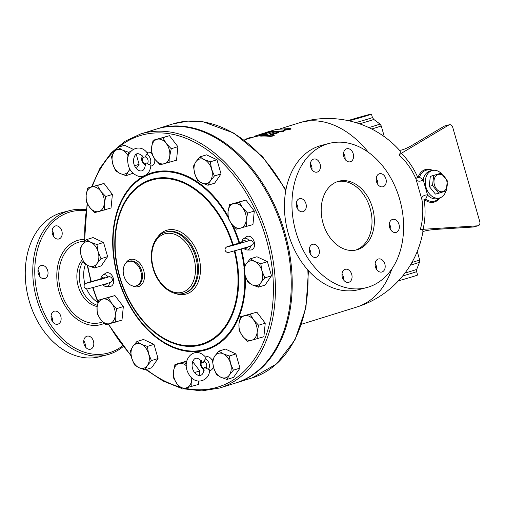 <?xml version="1.0" encoding="UTF-8"?>
<svg xmlns="http://www.w3.org/2000/svg" width="505" height="505" viewBox="0 0 505 505"><rect width="100%" height="100%" fill="white"/><g stroke="black" fill="none" stroke-linecap="round" stroke-linejoin="round"><path stroke-width="0.76" d="M372.507 207.839A35.47 25.888 -104.5 0 1 356.669 249.88A35.47 25.888 -104.5 0 1 322.72 222.03A35.47 25.888 -104.5 0 1 338.887 181.2A35.47 25.888 -104.5 0 1 372.507 207.839M337.719 181.541A35.47 25.888 -104.5 0 1 370.159 208.445A35.47 25.888 -104.5 0 1 355.488 250.145M305.885 208.704A6.742 4.917 -104.5 0 1 302.943 211.683A6.742 4.917 -104.5 0 1 296.492 206.393A6.742 4.917 -104.5 0 1 299.56 198.635A6.742 4.917 -104.5 0 1 304.944 201.426A6.742 4.917 -104.5 0 1 305.885 208.704M297.805 209.259A6.742 4.917 75.5 0 0 296.246 203.25M317.273 172.06A6.742 4.917 -104.5 0 1 317.102 172.11A6.742 4.917 -104.5 0 1 310.651 166.814A6.742 4.917 -104.5 0 1 313.725 159.062A6.742 4.917 -104.5 0 1 320.145 164.239A6.742 4.917 -104.5 0 1 317.273 172.06M311.964 169.686A6.742 4.917 75.5 0 0 310.411 163.67M346.525 160.88A6.742 4.917 -104.5 0 1 343.488 154.025A6.742 4.917 -104.5 0 1 346.847 148.741A6.742 4.917 -104.5 0 1 353.298 154.038A6.742 4.917 -104.5 0 1 350.224 161.796A6.742 4.917 -104.5 0 1 346.525 160.88M345.085 159.372A6.742 4.917 75.5 0 0 343.533 153.356M377.765 184.357A6.742 4.917 75.5 0 0 377.462 180.986A6.742 4.917 75.5 0 0 376.206 178.347M376.515 181.724A6.742 4.917 -104.5 0 1 379.526 173.733A6.742 4.917 -104.5 0 1 385.978 179.029A6.742 4.917 -104.5 0 1 382.904 186.781A6.742 4.917 -104.5 0 1 376.515 181.724M390.857 230.015A6.742 4.917 75.5 0 0 389.298 224.005M389.671 222.37A6.742 4.917 -104.5 0 1 392.619 219.391A6.742 4.917 -104.5 0 1 399.064 224.681A6.742 4.917 -104.5 0 1 395.996 232.439A6.742 4.917 -104.5 0 1 390.611 229.649A6.742 4.917 -104.5 0 1 389.671 222.37M376.692 269.594A6.742 4.917 75.5 0 0 375.139 263.585M378.283 259.014A6.742 4.917 -104.5 0 1 378.453 258.97A6.742 4.917 -104.5 0 1 384.905 264.26A6.742 4.917 -104.5 0 1 381.83 272.018A6.742 4.917 -104.5 0 1 375.411 266.842A6.742 4.917 -104.5 0 1 378.283 259.014M343.57 279.909A6.742 4.917 75.5 0 0 342.018 273.899M349.031 270.194A6.742 4.917 -104.5 0 1 352.067 277.049A6.742 4.917 -104.5 0 1 348.709 282.333A6.742 4.917 -104.5 0 1 342.257 277.043A6.742 4.917 -104.5 0 1 345.332 269.285A6.742 4.917 -104.5 0 1 349.031 270.194M310.897 254.918A6.742 4.917 75.5 0 0 310.588 251.547A6.742 4.917 75.5 0 0 309.338 248.908M319.04 249.356A6.742 4.917 -104.5 0 1 316.035 257.342A6.742 4.917 -104.5 0 1 309.584 252.052A6.742 4.917 -104.5 0 1 312.652 244.294A6.742 4.917 -104.5 0 1 319.04 249.356M321.609 145.364A74.494 54.363 75.5 0 0 288.336 233.657A74.494 54.363 75.5 0 0 358.916 289.605M295.848 231.713A74.494 54.363 75.5 0 0 366.434 287.654A74.494 54.363 75.5 0 0 400.408 201.943A74.494 54.363 75.5 0 0 329.127 143.42A74.494 54.363 75.5 0 0 295.848 231.713M38.361 268.496A6.742 4.917 -104.5 0 1 41.309 265.516A6.742 4.917 -104.5 0 1 47.76 270.806A6.742 4.917 -104.5 0 1 44.686 278.564A6.742 4.917 -104.5 0 1 39.308 275.774A6.742 4.917 -104.5 0 1 38.361 268.496M39.548 276.14A6.742 4.917 75.5 0 0 37.995 270.131M55.304 225.987A6.742 4.917 -104.5 0 1 55.468 225.937A6.742 4.917 -104.5 0 1 61.919 231.233A6.742 4.917 -104.5 0 1 58.845 238.991A6.742 4.917 -104.5 0 1 52.432 233.809A6.742 4.917 -104.5 0 1 55.304 225.987M53.713 236.561A6.742 4.917 75.5 0 0 52.154 230.551M86.759 348.305A6.742 4.917 -104.5 0 1 83.716 341.449A6.742 4.917 -104.5 0 1 87.075 336.166A6.742 4.917 -104.5 0 1 93.526 341.456A6.742 4.917 -104.5 0 1 90.458 349.214A6.742 4.917 -104.5 0 1 86.759 348.305M85.32 346.79A6.742 4.917 75.5 0 0 83.761 340.78M51.39 319.16A6.742 4.917 -104.5 0 1 54.401 311.175A6.742 4.917 -104.5 0 1 60.852 316.471A6.742 4.917 -104.5 0 1 57.778 324.223A6.742 4.917 -104.5 0 1 51.39 319.16M52.64 321.799A6.742 4.917 75.5 0 0 52.337 318.421A6.742 4.917 75.5 0 0 51.087 315.789M247.942 282.257L245.114 275.421L243.877 268.086L246.295 263.698L250.297 258.812L254.747 261.508A12.77 8.724 -107.3 0 0 246.295 263.698A12.77 8.724 -107.3 0 0 245.114 275.421A12.77 8.724 -107.3 0 0 252.386 284.953L247.942 282.257M258.427 287.156L252.386 284.953A12.77 8.724 -107.3 0 0 260.839 282.762L258.427 287.156L265.049 285.091L271.469 275.818L267.404 261.647L256.919 256.748L250.297 258.812M140.497 134.021L156.323 129.097A133.017 90.887 72.7 0 1 282.655 229.068A133.017 90.887 72.7 0 1 235.431 383.099L219.606 388.029A133.017 90.887 -107.3 0 0 266.829 233.998A133.017 90.887 -107.3 0 0 140.497 134.021L124.855 141.356L111.182 152.901L99.965 168.228L91.575 186.793M229.516 204.626L233.6 203.61A12.77 8.724 -107.3 0 0 228.045 211.645L229.516 204.626L245.903 200.037L254.299 211.046L252.942 224.58L236.555 229.169L231.561 223.917L228.159 218.166L228.045 211.645A12.77 8.724 -107.3 0 0 231.561 223.917A12.77 8.724 -107.3 0 0 240.639 228.153A12.77 8.724 -107.3 0 0 246.2 220.123L246.314 226.644M199.866 156.916L204.31 159.612L210.351 161.815L211.582 169.143L214.41 175.986L210.408 180.866A12.77 8.724 -107.3 0 0 211.582 169.143A12.77 8.724 -107.3 0 0 204.31 159.612A12.77 8.724 -107.3 0 0 195.858 161.802A12.77 8.724 -107.3 0 0 194.684 173.524L193.447 166.189L195.858 161.802L199.866 156.916L206.488 154.852L216.973 159.75L221.032 173.922L214.612 183.195L207.991 185.259L201.956 183.056L197.505 180.361L194.684 173.524A12.77 8.724 -107.3 0 0 201.956 183.056A12.77 8.724 -107.3 0 0 210.408 180.866L207.991 185.259M153.103 140.264L162.862 137.739L166.265 143.489L171.258 148.748L169.787 155.761A12.77 8.724 -107.3 0 0 166.265 143.489A12.77 8.724 -107.3 0 0 157.188 139.247A12.77 8.724 -107.3 0 0 151.626 147.277A12.77 8.724 -107.3 0 0 155.142 159.548L151.74 153.798L151.626 147.277L153.103 140.264L169.484 135.675L177.886 146.684L176.523 160.218L160.142 164.807L155.142 159.548A12.77 8.724 -107.3 0 0 164.226 163.79A12.77 8.724 -107.3 0 0 169.787 155.761L169.901 162.282M136.18 154.12L139.109 164.333L136.23 168.5M132.929 173.266L126.067 175.671L120.032 173.468A12.77 8.724 -107.3 0 0 128.485 171.283L126.067 175.671M128.314 156.171A12.77 8.724 -107.3 0 0 122.387 150.029A12.77 8.724 -107.3 0 0 113.934 152.213L117.943 147.327L124.565 145.27L133.194 149.297M87.624 188.024L97.383 185.499L100.785 191.25L105.779 196.502L104.301 203.521A12.77 8.724 -107.3 0 0 100.785 191.25A12.77 8.724 -107.3 0 0 91.708 187.008A12.77 8.724 -107.3 0 0 86.147 195.037L87.624 188.024L104.005 183.435L112.4 194.444L111.043 207.978L98.746 211.551A12.77 8.724 -107.3 0 0 104.301 203.521L104.421 210.042M86.45 239.641L90.894 242.337L96.935 244.534L98.172 251.869A12.77 8.724 -107.3 0 0 90.894 242.337A12.77 8.724 -107.3 0 0 82.441 244.527L86.45 239.641L93.072 237.577L103.557 242.476L107.622 256.641L101.202 265.914L94.574 267.978L88.539 265.781A12.77 8.724 -107.3 0 0 96.992 263.591A12.77 8.724 -107.3 0 0 98.172 251.869L100.994 258.705L96.992 263.591L94.574 267.978M101.17 278.735C90.338 282.263 83.552 282.503 84.165 286.31C83.622 288.008 87.415 289.453 88.205 288.727L93.949 287.25C101.947 284.877 109.945 283.002 111.447 281.645C114.061 279.719 110.797 275.844 108.493 276.847L108.095 276.961A6.047 4.128 -107.3 0 0 102.761 275.206L105.602 273.249A7.095 4.848 72.7 0 1 113.253 278.135A7.095 4.848 72.7 0 1 109.73 286.499L106.277 286.499A6.047 4.128 -107.3 0 0 109.636 282.598M248.271 240.885L248.959 240.481A6.047 4.128 -107.3 0 0 243.625 238.726L246.465 236.769A7.095 4.848 72.7 0 1 254.192 241.876A7.095 4.848 72.7 0 1 250.594 250.019L247.141 250.019A6.047 4.128 -107.3 0 0 250.505 246.118M146.936 152.605A7.095 4.848 72.7 0 1 147.782 152.251A7.095 4.848 72.7 0 1 151.696 153.406M154.675 158.917A7.095 4.848 72.7 0 1 150.856 165.993M136.88 341.538L143.508 339.474L153.987 344.372L158.052 358.537L151.633 367.81L145.011 369.875L138.97 367.678L134.526 364.982L131.698 358.14L130.46 350.811L132.878 346.417L136.88 341.538L141.331 344.233L147.365 346.43L148.603 353.765A12.77 8.724 -107.3 0 0 141.331 344.233A12.77 8.724 -107.3 0 0 132.878 346.417A12.77 8.724 -107.3 0 0 131.698 358.14A12.77 8.724 -107.3 0 0 138.97 367.678A12.77 8.724 -107.3 0 0 147.422 365.487A12.77 8.724 -107.3 0 0 148.603 353.765L151.431 360.602L147.422 365.487L145.011 369.875M186.402 365.835A12.77 8.724 -107.3 0 0 179.06 363.499A12.77 8.724 -107.3 0 0 173.499 371.528L174.976 364.515L186.863 361.088M192.632 361.593L199.759 370.929L199.292 375.524M198.724 381.18L198.396 384.463L182.015 389.058L177.015 383.8L173.613 378.049L173.499 371.528A12.77 8.724 -107.3 0 0 177.015 383.8A12.77 8.724 -107.3 0 0 186.099 388.042A12.77 8.724 -107.3 0 0 191.654 380.006A12.77 8.724 -107.3 0 0 191.723 377.936M218.804 351.12L225.432 349.062L235.911 353.954L239.976 368.126L233.556 377.399L226.934 379.463L220.893 377.26L216.449 374.565L213.621 367.728L212.384 360.393L214.802 356.006L218.804 351.12L223.254 353.816A12.77 8.724 -107.3 0 0 214.802 356.006A12.77 8.724 -107.3 0 0 213.621 367.728A12.77 8.724 -107.3 0 0 220.893 377.26A12.77 8.724 -107.3 0 0 229.346 375.07L226.934 379.463M240.456 316.755L256.837 312.166L265.239 323.168L263.875 336.709L251.578 340.282L247.494 341.298L242.501 336.04L239.092 330.289L238.979 323.768L240.456 316.755L244.54 315.739A12.77 8.724 -107.3 0 0 238.979 323.768A12.77 8.724 -107.3 0 0 242.501 336.04A12.77 8.724 -107.3 0 0 251.578 340.282A12.77 8.724 -107.3 0 0 257.14 332.246L257.253 338.767M213.331 366.63A7.095 4.848 72.7 0 1 210.339 370.411A7.095 4.848 72.7 0 1 209.506 370.519M205.585 357.13A7.095 4.848 72.7 0 1 212.403 360.639M98.557 300.147L108.316 297.622L111.719 303.372A12.77 8.724 -107.3 0 0 102.641 299.13A12.77 8.724 -107.3 0 0 97.08 307.166L98.557 300.147L114.938 295.558L123.34 306.567L121.976 320.101L109.68 323.673A12.77 8.724 -107.3 0 0 115.241 315.644A12.77 8.724 -107.3 0 0 111.719 303.372L116.718 308.631L115.241 315.644L115.355 322.165M86.014 209.701A74.494 54.363 75.5 0 0 69.911 210.547A74.494 54.363 75.5 0 0 36.657 298.834A74.494 54.363 75.5 0 0 107.262 354.775A74.494 54.363 75.5 0 0 123.138 346.607M122.538 345.849A73.073 53.328 -104.5 0 1 38.582 298.285A73.073 53.328 -104.5 0 1 85.869 210.705M69.911 210.547L62.399 212.498A74.494 54.363 75.5 0 0 29.145 300.778A74.494 54.363 75.5 0 0 99.744 356.719L107.262 354.775M86.607 288.854A26.601 19.417 75.5 0 0 97.894 302.426M85.56 264.128A26.601 19.417 75.5 0 0 84.935 284.069M83.155 261.218L82.814 261.76A26.601 19.417 75.5 0 0 80.598 285.704A26.601 19.417 75.5 0 0 93.684 303.739L97.313 305.399M82.454 259.639A26.601 19.417 75.5 0 0 78.25 286.31A26.601 19.417 75.5 0 0 97.156 306.503M267.252 132.07L276.235 129.419L290.918 128.447L284.631 129.532L283.008 130.909L268.319 131.881L269.367 131.464L264.86 132.891M290.918 128.447L291 129.135L284.725 130.221L283.084 131.603L283.008 130.909M284.725 130.221L284.631 129.532M268.477 132.443A96.48 65.921 -107.3 0 0 267.461 132.746L267.094 132.865M283.084 131.603A96.48 65.921 -107.3 0 0 268.509 132.569L268.319 131.881M245.159 139.393L249.085 137.865L253.977 136.95M273.495 134.797L274.152 135.037L273.874 135.391L271.501 135.813L260.334 135.378L260.473 136.066L261.11 136.123L260.978 135.435C260.012 135.258 261.053 134.936 264.096 134.463L267.183 134.374L274.871 131.982C277.933 131.363 278.994 131.401 278.04 132.095L270.352 134.488L273.495 134.797M278.129 132.783L278.766 132.405L278.678 131.717L278.04 132.095L278.129 132.783L272.163 134.646M274.171 135.1L274.221 135.782L270.44 136.457A96.48 65.921 -107.3 0 0 261.11 136.123M256.098 135.681L261.678 133.945L254.394 136.23L254.495 136.962M254.975 136.034L265.693 133.049C267.397 132.468 267.429 132.342 265.781 132.67L259.311 134.545M265.965 133.352C267.599 133.03 267.568 133.156 265.857 133.737L265.693 133.049C267.397 132.468 267.429 132.342 265.781 132.67M260.353 135.454L255.164 136.716M265.857 133.737L263.193 134.57M441.105 173.183L447.361 180.891L446.186 190.909L438.763 193.226L432.514 185.518L433.681 175.5L441.105 173.183L430.348 176.365L429.181 186.383L435.43 194.09L438.763 193.226M434.433 184.956A8.869 6.47 75.5 0 0 445.827 189.444A8.869 6.47 75.5 0 0 441.591 174.686A8.869 6.47 75.5 0 0 434.433 184.956M429.181 186.383L432.514 185.518M430.348 176.365L433.681 175.5M142.997 156.79L143.3 157.169C144.354 158.418 144.998 158.248 145.244 156.664L147.454 153.261C139.342 141.665 125.404 151.626 127.771 161.613C128.377 169.371 132.266 174.364 139.437 176.592C146.267 176.523 150.092 172.767 150.919 165.331L147.271 163.746C146.216 162.496 145.573 162.667 145.333 164.251L145.27 164.756C144.563 175.917 133.434 170.52 133.415 160.457C134.646 152.857 137.84 151.639 142.997 156.79M241.586 242.949L241.567 242.747C242.046 240.361 242.735 239.023 243.625 238.726M248.959 240.481L249.382 240.361M208.439 369.269L205.92 368.271C204.866 367.021 204.216 367.192 203.976 368.776L203.913 369.281C203.206 380.448 192.077 375.045 192.058 364.982C193.289 357.388 196.489 356.164 201.647 361.315L201.943 361.694C202.997 362.944 203.648 362.773 203.887 361.189L206.097 357.792C195.145 344.252 180.702 359.579 188.277 373.189C195.018 387.013 210.112 380.505 209.562 369.856L208.439 369.269A6.047 4.128 -107.3 0 0 209.095 363.587A6.047 4.128 -107.3 0 0 205.497 359.005M108.095 276.961L107.407 277.365M250.215 314.224L253.617 319.974A12.77 8.724 -107.3 0 0 244.54 315.739L256.837 312.166M253.617 319.974L258.611 325.233L257.14 332.246A12.77 8.724 -107.3 0 0 253.617 319.974M229.289 356.019L230.526 363.354A12.77 8.724 -107.3 0 0 223.254 353.816L229.289 356.019L235.911 353.954M230.526 363.354L233.354 370.19L229.346 375.07A12.77 8.724 -107.3 0 0 230.526 363.354M174.976 364.515L184.735 361.984L186.383 365.153M191.913 378.106L191.774 386.527M100.602 319.438L97.2 313.681L97.08 307.166A12.77 8.724 -107.3 0 0 100.602 319.438A12.77 8.724 -107.3 0 0 109.68 323.673L105.596 324.69L100.602 319.438M81.267 256.243L80.03 248.914L82.441 244.527A12.77 8.724 -107.3 0 0 81.267 256.243A12.77 8.724 -107.3 0 0 88.539 265.781L84.095 263.086L81.267 256.243M94.662 212.567L89.663 207.309A12.77 8.724 -107.3 0 0 98.746 211.551L94.662 212.567M89.663 207.309L86.26 201.558L86.147 195.037A12.77 8.724 -107.3 0 0 89.663 207.309M129.962 169.314L128.485 171.283A12.77 8.724 -107.3 0 0 129.697 168.809M117.943 147.327L122.387 150.029L128.421 152.226L128.706 154.972M115.582 170.772L112.754 163.936A12.77 8.724 -107.3 0 0 120.032 173.468L115.582 170.772M112.754 163.936L111.523 156.607L113.934 152.213A12.77 8.724 -107.3 0 0 112.754 163.936M242.684 207.852L247.677 213.11L246.2 220.123A12.77 8.724 -107.3 0 0 242.684 207.852A12.77 8.724 -107.3 0 0 233.6 203.61L239.275 202.101L242.684 207.852M265.239 323.168L258.611 325.233M239.976 368.126L233.354 370.19M114.938 295.558L108.316 297.622M103.557 242.476L96.935 244.534M104.005 183.435L97.383 185.499M112.4 194.444L105.779 196.502M130.662 151.532L128.421 152.226M139.109 164.333L134.532 165.76M169.484 135.675L162.862 137.739M177.886 146.684L171.258 148.748M216.973 159.75L210.351 161.815M221.032 173.922L214.41 175.986M254.299 211.046L247.677 213.11M245.903 200.037L239.275 202.101M186.799 361.34L184.735 361.984M199.759 370.929L194.507 372.564M153.987 344.372L147.365 346.43M158.052 358.537L151.431 360.602M123.34 306.567L116.718 308.631M107.622 256.641L100.994 258.705M262.019 271.04L264.847 277.876L260.839 282.762A12.77 8.724 -107.3 0 0 262.019 271.04A12.77 8.724 -107.3 0 0 254.747 261.508L260.782 263.711L262.019 271.04M267.404 261.647L260.782 263.711M271.469 275.818L264.847 277.876M208.294 348.425A104.996 71.742 -107.3 0 0 209.291 348.816M156.815 128.939A133.017 90.887 72.7 0 1 157.314 128.788A133.017 90.887 72.7 0 1 276.923 210.471A133.017 90.887 72.7 0 1 236.416 382.79A133.017 90.887 72.7 0 1 235.923 382.941M123.895 275.85A12.77 8.724 72.7 0 1 128.554 261.47A12.77 8.724 72.7 0 1 140.68 271.071A12.77 8.724 72.7 0 1 136.148 285.855A12.77 8.724 72.7 0 1 123.895 275.85M348.949 120.809A13.717 0.335 -16 0 0 363.36 116.75A13.717 0.335 -16 0 0 371.459 114.111A13.717 0.335 -16 0 0 367.836 114.913A13.717 0.335 -16 0 0 348.033 120.607M391.823 269.001A96.48 65.921 72.7 0 1 356.618 307.091A96.48 96.48 0 0 0 423.045 231.157A91.626 8.686 171.3 0 0 420.362 229.283L423.045 229.308A63.813 46.567 75.5 0 0 424.2 199.93L425.917 200.636A16.848 12.297 75.5 0 0 439.798 197.891M416.177 179.824A4.255 2.809 167.3 0 0 423.184 179.793L419.447 177.179L418.759 175.677L417.698 177.249A63.813 46.567 75.5 0 0 401.267 153.343L399.057 154.997A59.445 43.38 -104.5 0 1 415.861 178.562L422.003 199.974A59.445 43.38 -104.5 0 1 420.362 229.283M399.057 154.997A91.626 13.054 -23.4 0 0 399.84 150.648A96.48 96.48 0 0 0 299.238 122.854A96.48 65.921 72.7 0 1 368.385 152.302M398.47 280.793A13.717 0.335 -16 0 0 417.597 275.004L416.619 271.595A13.717 0.335 -16 0 1 402.719 275.926M401.267 153.343L448.894 124.956A3.548 2.588 -104.5 0 1 449.393 124.748A3.548 2.588 -104.5 0 1 452.758 127.412L479.75 221.55A3.548 2.588 -104.5 0 1 478.166 225.754A3.548 2.588 -104.5 0 1 477.812 225.811L473.116 227.023L434.805 229.472C428.966 230.009 424.964 230.747 422.811 231.688M449.393 124.748L444.697 125.96A3.548 2.588 75.5 0 0 444.198 126.174L410.874 146.033C405.692 148.842 401.892 150.269 399.48 150.32M473.116 227.023A3.548 2.588 75.5 0 0 473.469 226.966L478.166 225.754M422.003 199.974L424.2 199.93M417.698 177.249L415.861 178.562M432.116 170.576A16.008 11.684 -104.5 0 0 419.447 177.179A4.255 2.153 -18.5 0 1 417.452 177.463M477.812 225.811L423.045 229.308M432.684 170.431A16.848 12.297 75.5 0 0 418.759 175.677M421.612 198.787A4.255 2.961 160.6 0 1 427.552 195.025L423.184 179.793A14.191 10.352 -104.5 0 1 430.014 171.119L432.362 170.507A14.191 10.352 -104.5 0 1 441.067 173.196M423.878 199.892A4.255 2.329 166.6 0 1 425.715 199.046L427.552 195.025A14.191 10.352 -104.5 0 0 437.128 198.591L439.476 197.979A14.191 10.352 -104.5 0 1 425.898 186.844A14.191 10.352 -104.5 0 1 432.362 170.507M425.917 200.636L425.715 199.046A16.008 11.684 -104.5 0 0 439.23 198.048M445.909 191.004A14.191 10.352 -104.5 0 1 439.476 197.979M154.271 172.161A104.996 71.742 -107.3 0 0 153.671 173.045M244.571 273.224A91.897 62.79 72.7 0 1 194.589 351.057A91.897 62.79 72.7 0 1 118.107 277.125A91.897 62.79 72.7 0 1 143.843 176.914A91.897 62.79 72.7 0 1 228.083 217.535M231.164 223.38A91.897 62.79 72.7 0 1 239.004 243.113M240.702 249.116A91.897 62.79 72.7 0 1 244.085 267.599M143.994 176.062A92.604 63.276 -107.3 0 0 117.766 277.207A92.604 63.276 -107.3 0 0 193.768 351.733A92.604 63.276 -107.3 0 0 245.361 276.241M244.597 266.52A92.604 63.276 -107.3 0 0 241.302 248.946M239.604 242.943A92.604 63.276 -107.3 0 0 232.9 225.546M227.957 216.026A92.604 63.276 -107.3 0 0 145.636 175.235M91.317 281.594A131.603 89.922 72.7 0 1 87.624 265.333M84.89 241.39A131.603 89.922 72.7 0 1 87.51 204.039M92.276 186.572A131.603 89.922 72.7 0 1 116.201 149.291M118.839 147.05A131.603 89.922 72.7 0 1 266.735 240.816A131.603 89.922 72.7 0 1 185.146 388.282M179.793 386.969A131.603 89.922 72.7 0 1 146.456 369.426M130.991 355.103A131.603 89.922 72.7 0 1 108.581 323.958M98.077 301.845A131.603 89.922 72.7 0 1 93.034 287.503M84.392 239.395A43.67 31.865 75.5 0 0 59.079 291.903A43.67 31.865 75.5 0 0 104.181 323.389M102.698 321.9A41.656 30.401 -104.5 0 1 60.897 291.353A41.656 30.401 -104.5 0 1 84.474 241.283M249.274 138.414L249.085 137.865M270.44 136.457L270.377 135.769M258.169 136.135L258.005 135.447M145.333 164.251A3.971 2.714 72.7 0 1 142.656 161.139A3.971 2.714 72.7 0 1 143.3 157.169M149.796 164.744A6.047 4.128 -107.3 0 0 150.452 159.056A6.047 4.128 -107.3 0 0 146.848 154.473M145.244 156.664A3.971 2.714 72.7 0 1 147.915 159.776A3.971 2.714 72.7 0 1 147.271 163.746M242.286 242.741A3.971 2.714 72.7 0 1 246.352 241.504M247.507 247.09A3.971 2.714 72.7 0 1 244.464 248.012M203.887 361.189A3.971 2.714 72.7 0 1 206.558 364.301A3.971 2.714 72.7 0 1 205.92 368.271M203.976 368.776A3.971 2.714 72.7 0 1 201.306 365.664A3.971 2.714 72.7 0 1 201.943 361.694M106.643 283.57A3.971 2.714 72.7 0 1 103.601 284.492M101.417 279.221A3.971 2.714 72.7 0 1 105.482 277.984M129.539 261.167A12.77 8.724 72.7 0 1 141.665 270.756A12.77 8.724 72.7 0 1 137.139 285.546L136.148 285.855M132.746 285.937A14.191 9.696 -107.3 0 0 144.077 279.789A14.191 9.696 -107.3 0 0 138.522 261.962A14.191 9.696 -107.3 0 0 125.707 263.332M234.263 250.922A85.705 58.561 72.7 0 1 198.995 344.757A85.705 58.561 72.7 0 1 119.862 276.791A85.705 58.561 72.7 0 1 152.138 179.969A85.705 58.561 72.7 0 1 232.59 244.988M175.191 293.418A33.343 22.782 -107.3 0 0 198.339 255.328A33.343 22.782 -107.3 0 0 157.661 237.116M166.095 231.934A31.922 21.816 72.7 0 1 196.42 255.915A31.922 21.816 72.7 0 1 185.101 292.887M184.104 293.203A31.922 21.816 -107.3 0 0 195.435 256.231A31.922 21.816 -107.3 0 0 165.116 232.237C153.627 235.482 148.249 252.557 153.053 268.338C157.51 284.997 172.3 297.268 184.104 293.203L185.089 292.894M153.432 268.256A30.508 20.844 72.7 0 1 176.434 235.027A30.508 20.844 72.7 0 1 190.997 285.798A30.508 20.844 72.7 0 1 153.432 268.256M233.184 244.811A86.412 59.041 -107.3 0 0 152.068 179.25A86.412 59.041 -107.3 0 0 119.527 276.873A86.412 59.041 -107.3 0 0 199.323 345.395A86.412 59.041 -107.3 0 0 234.863 250.758M404.972 273.053A14.449 0.347 -16 0 0 416.726 269.329L416.619 271.595M410.3 265.207A19.133 0.461 -16 0 0 419.541 262.145L416.726 269.329M411.897 262.493A19.865 0.48 -16 0 0 419.649 259.867L419.541 262.145M355.829 122.614A13.717 0.335 -16 0 0 372.438 117.52L373.725 119.382L379.924 123.978L381.224 125.852L384.33 136.691M359.547 123.82A14.449 0.347 -16 0 0 373.725 119.382M368.858 127.601A19.133 0.461 -16 0 0 379.924 123.978M371.737 129.009A19.865 0.48 -16 0 0 381.224 125.852M307.823 269.954A133.017 90.887 72.7 0 1 252.248 377.86L236.416 382.79M157.314 128.788L173.139 123.858A133.017 90.887 72.7 0 1 285.735 190.865M444.198 126.174L448.894 124.956M366.453 287.648L358.941 289.599M329.102 143.426L321.59 145.371M92.661 287.604L97.919 302.482M108.171 324.058L131.167 356.006M145.8 369.628L163.134 381.041L181.087 388.219M183.208 388.768L201.811 390.889L219.606 388.029M87.131 203.338L84.499 241.851M87.182 265.1L90.951 281.708M245.266 140.055L245.013 139.393M267.177 133.194L267.006 132.506M301.605 324.223L356.618 307.091M244.224 139.986L254.451 136.798M280.673 128.636L299.238 122.854M142.877 155.66C140.535 158.785 141.469 162.111 145.692 165.646M243.517 248.296L245.632 249.741L247.141 250.019M201.527 360.185C199.178 363.31 200.119 366.636 204.336 370.171M249.06 240.601C248.283 241.043 231.164 246.068 227.635 246.743M242.04 242.255L233.903 244.597C227.515 246.863 227.496 245.859 225.413 248.1C224.618 249.767 225.053 251.118 226.732 252.165C229.44 252.778 229.043 252.064 236.005 250.448L249.88 246.333L252.67 244.748C254.88 242.438 250.739 239.282 249.356 240.367M102.654 284.776L104.769 286.221L106.277 286.499M102.761 275.206C101.871 275.503 101.183 276.841 100.697 279.227M86.772 283.223L108.19 277.081M129.539 261.161L128.554 261.47M166.107 231.934L165.116 232.237M419.649 259.867L417.244 251.471M372.438 117.52L371.459 114.111M308.479 270.693L305.923 307.804L294.983 339.846L276.557 363.947L252.248 377.86M173.139 123.858L187.822 121.118L203.136 121.793L233.992 133.162L262.537 156.664L285.918 189.842M309.527 251.825L310.594 251.553"/></g></svg>
